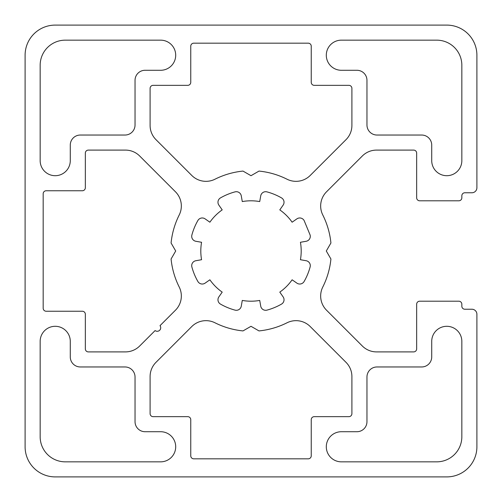 <?xml version="1.0" encoding="UTF-8"?>
<svg xmlns="http://www.w3.org/2000/svg" width="502" height="502" viewBox="0 0 502 502"><rect width="100%" height="100%" fill="white"/><g stroke="black" fill="none" stroke-linecap="round" stroke-linejoin="round"><path stroke-width="0.75" d="M160.64 461.84A15.06 15.06 0 0 0 175.7 446.78A15.06 15.06 0 0 0 160.64 431.72L145.078 431.72A10.04 10.04 0 0 1 135.038 421.68L135.038 377.002A10.04 10.04 0 0 0 124.998 366.962L80.32 366.962A10.04 10.04 0 0 1 70.28 356.922L70.28 341.36A15.06 15.06 0 0 0 55.22 326.3A15.06 15.06 0 0 0 40.16 341.36L40.16 436.74A25.1 25.1 0 0 0 65.26 461.84L160.64 461.84M155.093 330.58A3.514 3.514 0 0 0 160.012 325.66L175.455 310.217A20.08 20.08 0 0 0 179.208 287.012A80.32 80.32 0 0 1 171.082 259.001L175.7 251L171.082 242.999A80.32 80.32 0 0 1 179.208 214.988A20.08 20.08 0 0 0 175.455 191.783L139.65 155.978A20.08 20.08 0 0 0 125.45 150.098L88.352 150.098A3.012 3.012 0 0 0 85.34 153.11L85.34 187.748A3.012 3.012 0 0 1 82.328 190.76L46.184 190.76A3.012 3.012 0 0 0 43.172 193.772L43.172 308.228A3.012 3.012 0 0 0 46.184 311.24L82.328 311.24A3.012 3.012 0 0 1 85.34 314.252L85.34 348.89A3.012 3.012 0 0 0 88.352 351.902L125.45 351.902A20.08 20.08 0 0 0 139.65 346.022L155.093 330.58M281.509 304.105A5.02 5.02 0 0 0 283.122 296.87L279.796 292.12A50.2 50.2 0 0 0 292.12 279.796L296.87 283.122A5.02 5.02 0 0 0 304.105 281.509A61.244 61.244 0 0 0 310.123 266.976A5.02 5.02 0 0 0 306.151 260.726L300.434 259.716A50.2 50.2 0 0 0 300.434 242.284L306.151 241.274A5.02 5.02 0 0 0 310.123 235.024L304.105 220.491A5.02 5.02 0 0 0 296.87 218.878L292.12 222.204A50.2 50.2 0 0 0 279.796 209.88L283.122 205.13A5.02 5.02 0 0 0 281.509 197.895A61.244 61.244 0 0 0 266.976 191.877A5.02 5.02 0 0 0 260.726 195.849L259.716 201.566A50.2 50.2 0 0 0 242.284 201.566L241.28 195.887A5.02 5.02 0 0 0 235.024 191.877A61.244 61.244 0 0 0 220.491 197.895A5.02 5.02 0 0 0 218.878 205.13L222.204 209.88A50.2 50.2 0 0 0 209.88 222.204L205.13 218.878A5.02 5.02 0 0 0 197.895 220.491A61.244 61.244 0 0 0 191.877 235.024A5.02 5.02 0 0 0 195.849 241.274L201.566 242.284A50.2 50.2 0 0 0 201.566 259.716L195.849 260.726A5.02 5.02 0 0 0 191.877 266.976A61.244 61.244 0 0 0 197.895 281.509A5.02 5.02 0 0 0 205.13 283.122L209.88 279.796A50.2 50.2 0 0 0 222.204 292.12L218.878 296.87A5.02 5.02 0 0 0 220.491 304.105A61.244 61.244 0 0 0 235.024 310.123A5.02 5.02 0 0 0 241.274 306.151L242.284 300.434A50.2 50.2 0 0 0 259.716 300.434L260.726 306.151A5.02 5.02 0 0 0 266.976 310.123A61.244 61.244 0 0 0 281.509 304.105M160.64 70.28A15.06 15.06 0 0 0 175.7 55.22A15.06 15.06 0 0 0 160.64 40.16L65.26 40.16A25.1 25.1 0 0 0 40.16 65.26L40.16 160.64A15.06 15.06 0 0 0 55.22 175.7A15.06 15.06 0 0 0 70.28 160.64L70.28 145.078A10.04 10.04 0 0 1 80.32 135.038L124.998 135.038A10.04 10.04 0 0 0 135.038 124.998L135.038 80.32A10.04 10.04 0 0 1 145.078 70.28L160.64 70.28M25.1 446.78A30.12 30.12 0 0 0 55.22 476.9L446.78 476.9A30.12 30.12 0 0 0 476.9 446.78L476.9 314.252A5.02 5.02 0 0 0 471.88 309.232L464.852 309.232A3.012 3.012 0 0 1 461.84 306.22L461.84 304.212A3.012 3.012 0 0 0 458.828 301.2L419.672 301.2A3.012 3.012 0 0 0 416.66 304.212L416.66 348.89A3.012 3.012 0 0 1 413.648 351.902L376.55 351.902A20.08 20.08 0 0 1 362.35 346.022L326.545 310.217A20.08 20.08 0 0 1 322.792 287.012A80.32 80.32 0 0 0 330.918 259.001L326.3 251L330.918 242.999A80.32 80.32 0 0 0 322.792 214.988A20.08 20.08 0 0 1 326.545 191.783L362.35 155.978A20.08 20.08 0 0 1 376.55 150.098L413.648 150.098A3.012 3.012 0 0 1 416.66 153.11L416.66 197.788A3.012 3.012 0 0 0 419.672 200.8L458.828 200.8A3.012 3.012 0 0 0 461.84 197.788L461.84 195.78A3.012 3.012 0 0 1 464.852 192.768L471.88 192.768A5.02 5.02 0 0 0 476.9 187.748L476.9 55.22A30.12 30.12 0 0 0 446.78 25.1L55.22 25.1A30.12 30.12 0 0 0 25.1 55.22L25.1 446.78M461.84 65.26A25.1 25.1 0 0 0 436.74 40.16L341.36 40.16A15.06 15.06 0 0 0 326.3 55.22A15.06 15.06 0 0 0 341.36 70.28L356.922 70.28A10.04 10.04 0 0 1 366.962 80.32L366.962 124.998A10.04 10.04 0 0 0 377.002 135.038L421.68 135.038A10.04 10.04 0 0 1 431.72 145.078L431.72 160.64A15.06 15.06 0 0 0 446.78 175.7A15.06 15.06 0 0 0 461.84 160.64L461.84 65.26M153.11 85.34A3.012 3.012 0 0 0 150.098 88.352L150.098 125.45A20.08 20.08 0 0 0 155.978 139.65L191.783 175.455A20.08 20.08 0 0 0 214.988 179.208A80.32 80.32 0 0 1 242.999 171.082L251 175.7L259.001 171.082A80.32 80.32 0 0 1 287.012 179.208A20.08 20.08 0 0 0 310.217 175.455L346.022 139.65A20.08 20.08 0 0 0 351.902 125.45L351.902 88.352A3.012 3.012 0 0 0 348.89 85.34L314.252 85.34A3.012 3.012 0 0 1 311.24 82.328L311.24 46.184A3.012 3.012 0 0 0 308.228 43.172L193.772 43.172A3.012 3.012 0 0 0 190.76 46.184L190.76 82.328A3.012 3.012 0 0 1 187.748 85.34L153.11 85.34M436.74 461.84A25.1 25.1 0 0 0 461.84 436.74L461.84 341.36A15.06 15.06 0 0 0 446.78 326.3A15.06 15.06 0 0 0 431.72 341.36L431.72 356.922A10.04 10.04 0 0 1 421.68 366.962L377.002 366.962A10.04 10.04 0 0 0 366.962 377.002L366.962 421.68A10.04 10.04 0 0 1 356.922 431.72L341.36 431.72A15.06 15.06 0 0 0 326.3 446.78A15.06 15.06 0 0 0 341.36 461.84L436.74 461.84M348.89 416.66A3.012 3.012 0 0 0 351.902 413.648L351.902 376.55A20.08 20.08 0 0 0 346.022 362.35L310.217 326.545A20.08 20.08 0 0 0 287.012 322.792A80.32 80.32 0 0 1 259.001 330.918L251 326.3L242.999 330.918A80.32 80.32 0 0 1 214.988 322.792A20.08 20.08 0 0 0 191.783 326.545L155.978 362.35A20.08 20.08 0 0 0 150.098 376.55L150.098 413.648A3.012 3.012 0 0 0 153.11 416.66L187.748 416.66A3.012 3.012 0 0 1 190.76 419.672L190.76 455.816A3.012 3.012 0 0 0 193.772 458.828L308.228 458.828A3.012 3.012 0 0 0 311.24 455.816L311.24 419.672A3.012 3.012 0 0 1 314.252 416.66L348.89 416.66"/></g></svg>
